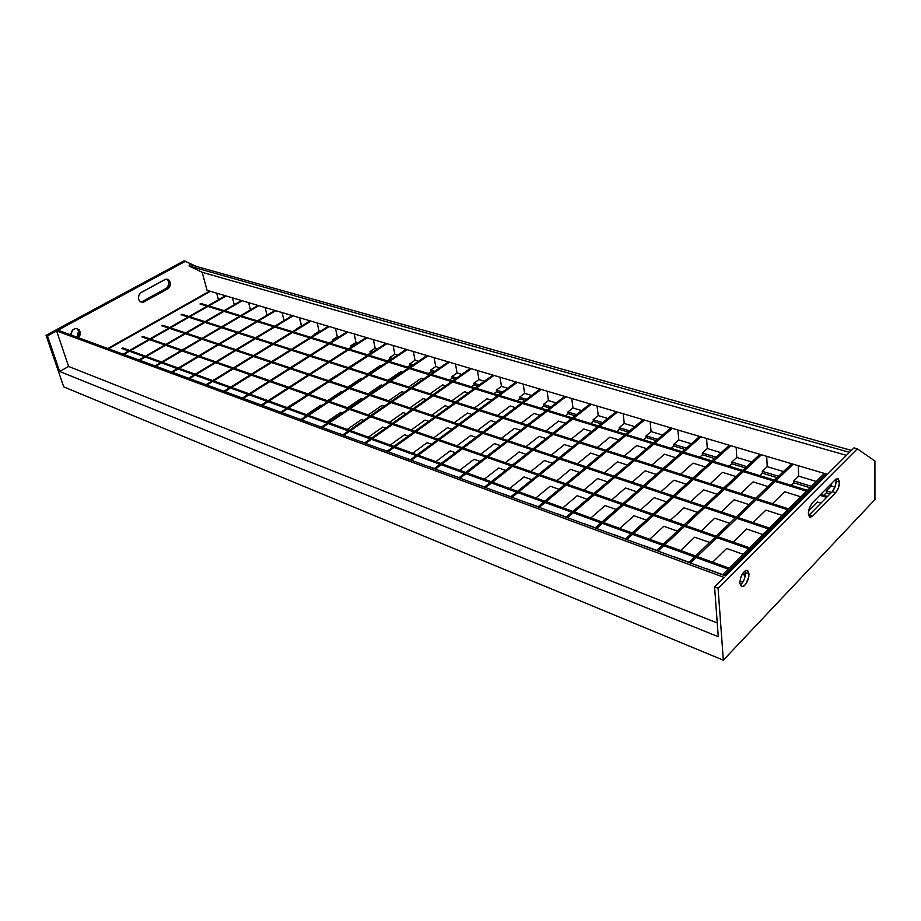 <?xml version="1.0" encoding="UTF-8"?>
<svg xmlns="http://www.w3.org/2000/svg" width="921" height="921" viewBox="0 0 921 921"><rect width="100%" height="100%" fill="white"/><g stroke="black" fill="none" stroke-linecap="round" stroke-linejoin="round"><path stroke-width="1.38" d="M261.357 405.033L366.236 337.523L261.357 405.033M367.157 337.8L262.266 405.378L367.157 337.8M375.169 348.23L373.373 339.642L375.169 348.23L377.46 348.921L375.169 348.23L370.058 351.569L375.169 348.23M370.38 353.088L370.058 351.569L372.349 352.271L370.058 351.569L370.875 353.238L367.686 354.85L370.38 353.088M280.341 412.032L280.997 412.09L280.341 412.032M287.099 407.6L301.789 398.471L287.099 407.6M307.959 393.946L322.097 385.174L307.959 393.946M328.337 380.615L341.944 372.176L328.337 380.615M348.242 367.583L361.343 359.478L348.242 367.583M242.419 398.068L347.033 331.836L242.419 398.068M347.942 332.101L243.305 398.39L347.942 332.101M356.013 342.451L354.171 333.955L356.013 342.451L357.762 342.98L356.013 342.451L350.913 345.72L356.013 342.451M351.235 347.182L350.913 345.72L352.662 346.261L350.913 345.72L351.235 347.182M223.999 391.287L328.325 326.287L223.999 391.287M329.211 326.541L224.862 391.609L329.211 326.541M337.339 336.81L335.463 328.394L337.339 336.81L338.583 337.19L337.339 336.81L332.251 340.022L337.339 336.81M332.481 341.046L332.251 340.022L333.494 340.402L332.251 340.022L332.481 341.046M206.062 384.679L310.089 320.876L206.062 384.679M310.953 321.13L206.914 384.99L310.953 321.13M319.127 331.307L317.215 322.983L319.127 331.307L319.898 331.537L314.049 334.473L319.127 331.307M314.199 335.083L314.049 334.473L314.821 334.703L314.049 334.473L314.199 335.083M188.609 378.255L292.314 315.604L188.609 378.255M293.154 315.845L189.427 378.554L293.154 315.845M301.374 325.942L299.417 317.71L301.674 326.034L296.309 329.05L301.374 325.942M171.605 371.992L274.965 310.458L171.605 371.992M275.782 310.699L172.4 372.291L275.782 310.699M284.025 320.612L282.068 312.564L284.025 320.612M155.039 365.902L258.041 305.438L155.039 365.902M258.847 305.668L155.822 366.19L258.847 305.668M267.032 315.178L265.133 307.533L267.032 315.178M138.898 359.95L241.532 300.534L138.898 359.95M242.304 300.764L139.658 360.238L242.304 300.764M250.454 309.893L248.601 302.629L250.454 309.893M123.149 354.159L225.403 295.756L123.149 354.159M226.163 295.975L123.898 354.435L226.163 295.975M234.268 304.736L232.46 297.84L234.268 304.736M107.803 348.506L209.654 291.082L107.803 348.506M210.402 291.301L108.517 348.771L210.402 291.301M218.45 299.728L216.688 293.166L218.45 299.728M752.71 548.87L751.214 548.352L752.71 548.87M749.59 547.788L717.793 536.713L749.59 547.788M716.227 536.16L685.535 525.477L716.227 536.16M684.027 524.947L654.405 514.632L684.027 524.947M652.943 514.125L624.323 504.155L652.943 514.125M622.918 503.66L595.242 494.024L622.918 503.66M593.884 493.552L567.117 484.227L593.884 493.552M565.805 483.767L539.913 474.741L565.805 483.767M538.635 474.303L513.561 465.566L538.635 474.303M512.329 465.14L488.038 456.678L512.329 465.14M486.841 456.263L463.298 448.055L486.841 456.263M462.135 447.652L439.305 439.697L462.135 447.652M438.189 439.305L416.039 431.592L438.189 439.305M414.945 431.212L393.451 423.729L414.945 431.212M392.392 423.361L371.52 416.085L392.392 423.361M370.495 415.728L350.222 408.671L370.495 415.728M349.22 408.325L329.522 401.452L349.22 408.325M328.544 401.119L309.387 394.441L328.544 401.119M308.443 394.119L289.816 387.626L308.443 394.119M288.895 387.304L270.774 380.995L288.895 387.304M269.876 380.684L252.239 374.536L269.876 380.684M251.364 374.237L234.187 368.25L251.364 374.237M233.335 367.951L216.608 362.126L233.335 367.951M215.779 361.838L199.477 356.162L215.779 361.838M198.671 355.874L182.784 350.348L198.671 355.874M182.001 350.072L166.505 344.673L182.001 350.072M165.745 344.408L150.641 339.147L165.745 344.408M149.893 338.882L142.859 336.43L149.893 338.882M751.755 549.825L750.258 549.307L751.755 549.825M748.635 548.743L716.826 537.645L748.635 548.743M715.26 537.093L684.568 526.386L715.26 537.093M683.06 525.856L653.426 515.507L683.06 525.856M651.964 515L623.333 505.007L651.964 515M621.928 504.524L594.264 494.865L621.928 504.524M592.894 494.381L566.139 485.045L592.894 494.381M564.815 484.584L538.923 475.547L564.815 484.584M537.645 475.098L512.571 466.348L537.645 475.098M511.339 465.922L487.048 457.438L511.339 465.922M485.851 457.023L462.307 448.803L485.851 457.023M461.145 448.4L438.315 440.434L461.145 448.4M437.187 440.042L415.049 432.306L437.187 440.042M413.955 431.926L392.461 424.431L413.955 431.926M391.402 424.063L370.53 416.776L391.402 424.063M369.505 416.419L349.232 409.338L369.505 416.419M348.23 408.993L328.532 402.109L348.23 408.993M327.565 401.775L308.408 395.086L327.565 401.775M307.464 394.764L288.837 388.259L307.464 394.764M287.916 387.937L269.795 381.616L287.916 387.937M268.897 381.306L251.26 375.146L268.897 381.306M250.397 374.835L233.22 368.849L250.397 374.835M232.368 368.55L215.641 362.713L232.368 368.55M214.812 362.425L198.522 356.738L214.812 362.425M197.716 356.45L181.828 350.913L197.716 356.45M181.046 350.636L165.55 345.225L181.046 350.636M164.79 344.961L149.686 339.688L164.79 344.961M148.937 339.435L141.903 336.971L148.937 339.435M743.074 554.269L726.657 548.467L743.074 554.269M709.665 542.469L694.699 537.185L709.665 542.469M677.43 531.095L663.834 526.294L677.43 531.095M646.312 520.1L633.993 515.76L646.312 520.1M616.253 509.497L605.143 505.571L616.253 509.497M587.195 499.24L577.225 495.717L587.195 499.24M559.105 489.316L550.205 486.173L559.105 489.316M531.924 479.726L524.026 476.94L531.924 479.726M505.606 470.435L498.652 467.983L505.606 470.435M480.117 461.433L474.062 459.291L480.117 461.433M455.411 452.706L450.196 450.876L455.411 452.706M431.465 444.256L427.045 442.69L431.465 444.256M408.233 436.047L404.561 434.758L408.233 436.047M385.68 428.092L382.722 427.045L385.68 428.092M363.795 420.367L361.504 419.562L363.795 420.367M342.531 412.861L340.885 412.274L342.531 412.861M321.878 405.562L320.819 405.194L321.878 405.562M772.546 529.08L771.061 528.573L772.546 529.08M769.449 528.044L737.79 517.464L769.449 528.044M736.236 516.934L705.67 506.723L736.236 516.934M704.162 506.216L674.644 496.35L704.162 506.216M673.182 495.866L644.642 486.334L673.182 495.866M643.249 485.862L615.642 476.641L643.249 485.862M614.284 476.18L587.575 467.258L614.284 476.18M586.263 466.82L560.405 458.174L586.263 466.82M559.139 457.749L534.088 449.379L559.139 457.749M532.856 448.964L508.588 440.848L532.856 448.964M507.39 440.457L483.847 432.594L507.39 440.457M482.696 432.202L459.867 424.569L482.696 432.202M458.739 424.19L436.577 416.787L458.739 424.19M435.495 416.43L413.978 409.235L435.495 416.43M412.919 408.878L392.024 401.901L412.919 408.878M390.988 401.556L370.679 394.764L390.988 401.556M369.678 394.43L349.945 387.833L369.678 394.43M348.967 387.511L329.764 381.087L348.967 387.511M328.82 380.776L310.147 374.536L328.82 380.776M309.226 374.225L291.048 368.147L309.226 374.225M290.15 367.847L272.443 361.93L290.15 367.847M271.58 361.642L254.334 355.886L271.58 361.642M253.482 355.598L236.697 349.98L253.482 355.598M235.857 349.704L219.497 344.235L235.857 349.704M218.68 343.97L202.724 338.629L218.68 343.97M201.941 338.364L186.376 333.172L201.941 338.364M185.605 332.907L170.42 327.841L185.605 332.907M169.671 327.588L162.603 325.217L169.671 327.588M771.625 530.001L770.129 529.506L771.625 530.001M768.517 528.965L736.846 518.362L768.517 528.965M735.292 517.844L704.726 507.598L735.292 517.844M703.218 507.103L673.688 497.213L703.218 507.103M672.238 496.73L643.698 487.163L672.238 496.73M642.294 486.691L614.687 477.446L642.294 486.691M613.328 476.997L586.619 468.052L613.328 476.997M585.307 467.615L559.45 458.957L585.307 467.615M558.172 458.531L533.121 450.139L558.172 458.531M531.889 449.724L507.621 441.596L531.889 449.724M506.423 441.194L482.88 433.319L506.423 441.194M481.729 432.928L458.9 425.283L481.729 432.928M457.772 424.903L435.61 417.489L457.772 424.903M434.528 417.121L413.011 409.914L434.528 417.121M411.952 409.557L391.057 402.569L411.952 409.557M390.02 402.224L369.724 395.42L390.02 402.224M368.722 395.086L348.978 388.478L368.722 395.086M348.011 388.144L328.809 381.72L348.011 388.144M327.864 381.398L309.191 375.146L327.864 381.398M308.27 374.835L290.092 368.757L308.27 374.835M289.194 368.458L271.499 362.529L289.194 368.458M270.624 362.241L253.39 356.462L270.624 362.241M252.538 356.174L235.741 350.556L252.538 356.174M234.913 350.279L218.553 344.799L234.913 350.279M217.747 344.523L201.791 339.181L217.747 344.523M200.997 338.916L185.443 333.713L200.997 338.916M184.672 333.448L169.487 328.371L184.672 333.448M168.739 328.118L161.67 325.746L168.739 328.118M762.922 534.537L746.563 528.999L762.922 534.537M729.651 523.266L714.742 518.212L729.651 523.266M697.542 512.387L683.992 507.793L697.542 512.387M666.528 501.876L654.244 497.72L666.528 501.876M636.549 491.722L625.474 487.969L636.549 491.722M607.572 481.902L597.614 478.529L607.572 481.902M579.528 472.404L570.64 469.388L579.528 472.404M552.381 463.205L544.495 460.535L552.381 463.205M526.087 454.295L519.145 451.946L526.087 454.295M500.621 445.66L494.565 443.611L500.621 445.66M475.915 437.291L470.712 435.529L475.915 437.291M451.958 429.174L447.548 427.678L451.958 429.174M428.714 421.3L425.053 420.057L428.714 421.3M406.149 413.656L403.191 412.654L406.149 413.656M384.23 406.23L381.939 405.447L384.23 406.23M362.932 399.012L361.274 398.448L362.932 399.012M342.232 392.001L341.173 391.644L342.232 392.001M791.795 509.877L790.322 509.405L791.795 509.877M788.71 508.887L757.2 498.779L788.71 508.887M755.646 498.284L725.218 488.51L755.646 498.284M723.722 488.038L694.296 478.598L723.722 488.038M692.857 478.137L664.409 469.008L692.857 478.137M663.005 468.559L635.478 459.729L663.005 468.559M634.132 459.291L607.48 450.749L634.132 459.291M606.168 450.323L580.357 442.045L606.168 450.323M579.09 441.643L554.074 433.618L579.09 441.643M552.842 433.215L528.596 425.444L552.842 433.215M527.399 425.065L503.879 417.512L527.399 425.065M502.728 417.144L479.899 409.822L502.728 417.144M478.77 409.454L456.609 402.35L478.77 409.454M455.527 402.005L433.998 395.097L455.527 402.005M432.939 394.752L412.021 388.04L432.939 394.752M410.996 387.718L390.665 381.19L410.996 387.718M389.652 380.868L369.885 374.525L389.652 380.868M368.907 374.214L349.681 368.043L368.907 374.214M348.725 367.744L330.006 361.734L348.725 367.744M329.085 361.435L310.861 355.598L329.085 361.435M309.963 355.31L292.21 349.612L309.963 355.31M291.335 349.335L274.044 343.786L291.335 349.335M273.192 343.51L256.337 338.099L273.192 343.51M255.508 337.834L239.08 332.562L255.508 337.834M238.263 332.308L222.249 327.162L238.263 332.308M221.454 326.909L205.832 321.901L221.454 326.909M205.049 321.648L189.807 316.755L205.049 321.648M189.047 316.513L181.944 314.234L189.047 316.513M790.897 510.775L789.412 510.303L790.897 510.775M787.812 509.785L756.291 499.654L787.812 509.785M754.736 499.159L724.297 489.373L754.736 499.159M722.801 488.89L693.375 479.427L722.801 488.89M691.924 478.966L663.477 469.825L691.924 478.966M662.072 469.376L634.546 460.523L662.072 469.376M633.199 460.086L606.548 451.52L633.199 460.086M605.235 451.106L579.424 442.805L605.235 451.106M578.146 442.391L553.141 434.355L578.146 442.391M551.909 433.964L527.652 426.17L551.909 433.964M526.467 425.778L502.947 418.226L526.467 425.778M501.784 417.846L478.955 410.513L501.784 417.846M477.826 410.156L455.676 403.03L477.826 410.156M454.583 402.673L433.054 395.765L454.583 402.673M431.995 395.42L411.077 388.697L431.995 395.42M410.052 388.363L389.721 381.835L410.052 388.363M388.72 381.513L368.941 375.158L388.72 381.513M367.974 374.835L348.737 368.665L367.974 374.835M347.793 368.354L329.073 362.333L347.793 368.354M328.152 362.045L309.928 356.185L328.152 362.045M309.03 355.897L291.278 350.187L309.03 355.897M290.403 349.911L273.111 344.35L290.403 349.911M272.259 344.074L255.416 338.663L272.259 344.074M254.587 338.398L238.159 333.114L254.587 338.398M237.342 332.861L221.328 327.703L237.342 332.861M220.533 327.45L204.911 322.431L220.533 327.45M204.14 322.177L188.886 317.285L204.14 322.177M188.137 317.043L181.034 314.752L188.137 317.043M782.171 515.392L765.892 510.107L782.171 515.392M749.049 504.627L734.21 499.792L749.049 504.627M717.068 494.22L703.563 489.822L717.068 494.22M686.168 484.17L673.93 480.186L686.168 484.17M656.282 474.442L645.241 470.85L656.282 474.442M627.374 465.036L617.45 461.812L627.374 465.036M599.398 455.941L590.522 453.051L599.398 455.941M572.298 447.122L564.423 444.555L572.298 447.122M546.038 438.58L539.107 436.324L546.038 438.58M520.595 430.303L514.54 428.334L520.595 430.303M495.901 422.267L490.697 420.575L495.901 422.267M471.955 414.473L467.534 413.034L471.955 414.473M448.7 406.909L445.027 405.712L448.7 406.909M426.124 399.564L423.153 398.597L426.124 399.564M404.181 392.427L401.89 391.678L404.181 392.427M382.848 385.485L381.19 384.955L382.848 385.485M362.114 378.738L361.055 378.404L362.114 378.738M827.507 496.488L820.726 494.404L827.507 496.488M810.468 491.238L808.995 490.789L810.468 491.238M807.406 490.294L776.046 480.635L807.406 490.294M774.503 480.163L744.203 470.827L774.503 480.163M742.706 470.366L713.407 461.34L742.706 470.366M711.968 460.903L683.612 452.165L711.968 460.903M682.219 451.739L654.773 443.289L682.219 451.739M653.426 442.863L626.844 434.677L653.426 442.863M625.543 434.275L599.79 426.342L625.543 434.275M598.512 425.951L573.553 418.261L598.512 425.951M572.321 417.881L548.099 410.421L572.321 417.881M546.913 410.052L523.404 402.822L546.913 410.052M522.253 402.465L499.435 395.431L522.253 402.465M498.319 395.086L476.157 388.259L498.319 395.086M475.063 387.925L453.535 381.294L475.063 387.925M452.476 380.972L431.546 374.525L452.476 380.972M430.521 374.202L410.167 367.94L430.521 374.202M409.166 367.629L389.364 361.527L409.166 367.629M388.397 361.228L369.125 355.299L388.397 361.228M368.181 354.999L349.427 349.232L368.181 354.999M348.495 348.944L330.236 343.314L348.495 348.944M329.338 343.038L311.54 337.558L329.338 343.038M310.665 337.293L293.327 331.951L310.665 337.293M292.475 331.687L275.563 326.483L292.475 331.687M274.734 326.218L258.248 321.141L274.734 326.218M257.431 320.888L241.36 315.938L257.431 320.888M240.565 315.696L224.874 310.861L240.565 315.696M224.102 310.619L208.791 305.91L224.102 310.619M208.031 305.68L200.893 303.481L208.031 305.68M826.632 497.375L819.851 495.279L826.632 497.375M809.594 492.113L808.12 491.664L809.594 492.113M806.531 491.169L775.16 481.487L806.531 491.169M773.617 481.015L743.305 471.656L773.617 481.015M741.819 471.195L712.509 462.158L741.819 471.195M711.07 461.709L682.714 452.959L711.07 461.709M681.321 452.522L653.864 444.06L681.321 452.522M652.517 443.634L625.935 435.437L652.517 443.634M624.634 435.034L598.869 427.079L624.634 435.034M597.602 426.688L572.632 418.986L597.602 426.688M571.4 418.606L547.189 411.134L571.4 418.606M545.992 410.766L522.495 403.513L545.992 410.766M521.332 403.156L498.514 396.111L521.332 403.156M497.398 395.765L475.236 388.927L497.398 395.765M474.142 388.593L452.614 381.95L474.142 388.593M451.555 381.616L430.625 375.158L451.555 381.616M429.6 374.847L409.246 368.561L429.6 374.847M408.245 368.25L388.455 362.149L408.245 368.25M387.476 361.838L368.216 355.897L387.476 361.838M367.26 355.61L348.506 349.819L367.26 355.61M347.585 349.531L329.327 343.89L347.585 349.531M328.417 343.614L310.63 338.122L328.417 343.614M309.755 337.857L292.418 332.504L309.755 337.857M291.566 332.239L274.665 327.024L291.566 332.239M273.825 326.771L257.35 321.682L273.825 326.771M256.533 321.429L240.462 316.467L256.533 321.429M239.667 316.225L223.976 311.379L239.667 316.225M223.204 311.148L207.893 306.417L223.204 311.148M207.133 306.186L200.007 303.988L207.133 306.186M820.991 503.108L817.272 501.957L820.991 503.108M800.844 496.822L784.646 491.756L800.844 496.822M767.884 486.518L753.113 481.902L767.884 486.518M736.04 476.571L722.594 472.369L736.04 476.571M705.256 466.947L693.064 463.136L705.256 466.947M675.473 457.645L664.455 454.203L675.473 457.645M646.646 448.631L636.745 445.545L646.646 448.631M618.739 439.916L609.886 437.153L618.739 439.916M591.696 431.465L583.833 429.002L591.696 431.465M565.482 423.269L558.552 421.104L565.482 423.269M540.051 415.325L534.019 413.437L540.051 415.325M515.392 407.623L510.188 405.988L515.392 407.623M491.446 400.14L487.025 398.758L491.446 400.14M468.202 392.876L464.529 391.724L468.202 392.876M445.603 385.818L442.644 384.886L445.603 385.818M423.648 378.957L421.358 378.232L423.648 378.957M402.304 372.28L400.647 371.762L402.304 372.28M381.547 365.798L380.488 365.464L381.547 365.798M745.538 574.128L742.879 573.161L745.538 574.128M732.241 569.293L730.744 568.752L732.241 569.293M729.11 568.153L697.174 556.56L729.11 568.153M695.608 555.985L664.801 544.795L695.608 555.985M663.281 544.242L633.556 533.455L663.281 544.242M632.105 532.914L603.393 522.495L632.105 532.914M601.989 521.977L574.255 511.903L601.989 521.977M572.897 511.408L546.084 501.68L572.897 511.408M544.772 501.197L518.834 491.779L544.772 501.197M517.556 491.319L492.47 482.201L517.556 491.319M491.227 481.752L466.935 472.922L491.227 481.752M465.738 472.485L442.195 463.942L465.738 472.485M441.032 463.516L418.215 455.227L441.032 463.516M417.098 454.824L394.971 446.789L417.098 454.824M393.877 446.386L372.406 438.592L393.877 446.386M371.347 438.212L350.51 430.637L371.347 438.212M349.485 430.268L329.258 422.912L349.485 430.268M328.256 422.555L308.593 415.417L328.256 422.555M307.626 415.06L288.526 408.118L307.626 415.06M287.582 407.784L269.013 401.038L287.582 407.784M268.092 400.704L250.028 394.142L268.092 400.704M249.142 393.82L231.562 387.43L249.142 393.82M230.687 387.119L213.58 380.903L230.687 387.119M212.739 380.592L196.081 374.536L212.739 380.592M195.252 374.237L179.031 368.342L195.252 374.237M178.225 368.055L162.407 362.31L178.225 368.055M161.636 362.034L146.22 356.427L161.636 362.034M145.46 356.151L130.425 350.694L145.46 356.151M129.688 350.429L122.689 347.885L129.688 350.429M745.377 575.429L742.176 574.255L745.377 575.429M731.251 570.283L729.754 569.731L731.251 570.283M728.12 569.143L696.172 557.516L728.12 569.143M694.607 556.94L663.799 545.727L694.607 556.94M662.28 545.174L632.554 534.364L662.28 545.174M631.092 533.823L602.392 523.381L631.092 533.823M600.976 522.863L573.242 512.778L600.976 522.863M571.883 512.272L545.071 502.521L571.883 512.272M543.747 502.037L517.821 492.597L543.747 502.037M516.543 492.136L491.446 483.007L516.543 492.136M490.214 482.558L465.911 473.705L490.214 482.558M464.714 473.279L441.171 464.702L464.714 473.279M440.019 464.288L417.201 455.976L440.019 464.288M416.073 455.573L393.946 447.514L416.073 455.573M392.864 447.122L371.393 439.305L392.864 447.122M370.334 438.926L349.496 431.339L370.334 438.926M348.472 430.97L328.244 423.602L348.472 430.97M327.243 423.234L307.591 416.085L327.243 423.234M306.624 415.728L287.525 408.786L306.624 415.728M286.581 408.44L268.011 401.683L286.581 408.44M267.09 401.349L249.027 394.775L267.09 401.349M248.14 394.441L230.561 388.052L248.14 394.441M229.697 387.729L212.59 381.513L229.697 387.729M211.749 381.202L195.091 375.135L211.749 381.202M194.262 374.835L178.041 368.93L194.262 374.835M177.235 368.642L161.428 362.886L177.235 368.642M160.645 362.609L145.242 356.991L160.645 362.609M144.482 356.715L129.458 351.246L144.482 356.715M128.71 350.982L121.722 348.437L128.71 350.982M742.879 582.072L739.931 580.99L742.879 582.072M722.617 574.612L706.119 568.545L722.617 574.612M689.069 562.27L674.045 556.745L689.069 562.27M656.708 550.367L643.065 545.336L656.708 550.367M625.497 538.877L613.156 534.33L625.497 538.877M595.357 527.779L584.236 523.692L595.357 527.779M566.254 517.072L556.261 513.388L566.254 517.072M538.106 506.711L529.195 503.43L538.106 506.711M510.89 496.695L502.993 493.794L510.89 496.695M484.561 487.002L477.608 484.446L484.561 487.002M459.061 477.619L453.005 475.397L459.061 477.619M434.367 468.536L429.151 466.613L434.367 468.536M410.432 459.729L406.011 458.094L410.432 459.729M387.223 451.186L383.562 449.839L387.223 451.186M364.704 442.897L361.746 441.804L364.704 442.897M342.854 434.85L340.574 434.01L342.854 434.85M321.636 427.045L319.99 426.435L321.636 427.045M301.029 419.458L299.97 419.078L301.029 419.458M484.377 487.151L590.05 403.928L484.377 487.151M591.27 404.284L485.62 487.6L591.27 404.284M598.236 415.613L597.084 406.011L598.236 415.613L607.756 418.491L598.236 415.613L593.147 419.677L598.236 415.613M593.343 421.381L593.147 419.677L602.679 422.589L593.147 419.677L593.343 421.381L601.206 423.787L593.343 421.381L590.66 423.533L593.343 421.381M509.658 488.441L524.026 476.94L509.658 488.441M530.738 471.552L544.495 460.535L530.738 471.552M551.253 455.112L564.423 444.555L551.253 455.112M571.216 439.11L583.833 429.002L571.216 439.11M510.718 496.845L616.195 411.675L510.718 496.845M617.461 412.055L511.995 497.317L617.461 412.055M624.254 423.476L623.206 413.759L624.254 423.476L634.753 426.642L624.254 423.476L619.188 427.632L624.254 423.476M619.373 429.347L619.188 427.632L629.688 430.844L619.188 427.632L619.373 429.347L628.214 432.064L619.373 429.347L616.69 431.558L619.373 429.347M535.861 497.962L550.205 486.173L535.861 497.962M556.906 480.67L570.64 469.388L556.906 480.67M577.386 463.85L590.522 453.051L577.386 463.85M597.303 447.479L609.886 437.153L597.303 447.479M537.933 506.861L643.157 419.677L537.933 506.861M644.47 420.068L539.245 507.344L644.47 420.068M651.089 431.581L650.134 421.749L651.089 431.581L662.602 435.057L651.089 431.581L646.035 435.829L651.089 431.581M646.208 437.567L646.035 435.829L657.559 439.352L646.035 435.829L646.208 437.567L656.097 440.595L646.208 437.567L643.537 439.824L646.208 437.567M562.915 507.782L577.225 495.717L562.915 507.782M583.926 490.076L597.614 478.529L583.926 490.076M604.349 472.864L617.45 461.812L604.349 472.864M624.208 456.114L636.745 445.545L624.208 456.114M566.07 517.222L670.972 427.931L566.07 517.222M672.318 428.334L567.44 517.729L672.318 428.334M678.754 439.939L677.902 429.992L678.754 439.939L691.349 443.738L678.754 439.939L673.723 444.29L678.754 439.939M673.873 446.04L673.723 444.29L686.329 448.136L673.723 444.29L673.873 446.04L684.879 449.413L673.873 446.04L671.213 448.343L673.873 446.04M590.868 517.936L605.143 505.571L590.868 517.936M611.82 499.792L625.474 487.969L611.82 499.792M632.174 482.167L645.241 470.85L632.174 482.167M651.976 465.024L664.455 454.203L651.976 465.024M595.185 527.94L699.684 436.45L595.185 527.94M701.077 436.865L596.589 528.458L701.077 436.865M707.305 448.562L706.568 438.488L707.305 448.562L721.051 452.706L707.305 448.562L702.297 453.005L707.305 448.562M702.435 454.79L702.297 453.005L716.054 457.207L702.297 453.005L702.435 454.79L714.604 458.52L702.435 454.79L699.787 457.15L702.435 454.79M619.764 528.435L633.993 515.76L619.764 528.435M640.648 509.831L654.244 497.72L640.648 509.831M660.921 491.768L673.93 480.186L660.921 491.768M680.631 474.211L693.064 463.136L680.631 474.211M625.324 539.038L729.328 445.246L625.324 539.038M730.767 445.672L626.787 539.568L730.767 445.672M736.777 457.461L736.155 447.261L736.777 457.461L751.732 461.974L736.777 457.461L731.792 462.02L736.777 457.461M731.907 463.816L731.792 462.02L746.77 466.59L731.792 462.02L731.907 463.816L745.331 467.926L731.907 463.816L729.282 466.233L731.907 463.816M649.662 539.292L663.834 526.294L649.662 539.292M670.453 520.215L683.992 507.793L670.453 520.215M690.635 501.692L703.563 489.822L690.635 501.692M710.229 483.709L722.594 472.369L710.229 483.709M656.535 550.528L759.952 454.329L656.535 550.528M761.437 454.767L658.055 551.08L761.437 454.767M767.205 466.648L766.721 456.332L767.205 466.648L783.46 471.564L767.205 466.648L762.266 471.322L767.205 466.648M762.358 473.141L762.266 471.322L778.533 476.284L762.266 471.322L762.358 473.141L777.105 477.665L762.358 473.141L759.744 475.616L762.358 473.141M680.596 550.539L694.699 537.185L680.596 550.539M701.284 530.957L714.742 518.212L701.284 530.957M721.35 511.961L734.21 499.792L721.35 511.961M740.829 493.529L753.113 481.902L740.829 493.529M688.885 562.432L791.611 463.724L688.885 562.432M793.154 464.172L690.462 563.019L793.154 464.172M798.657 476.145L798.3 465.704L798.657 476.145L816.282 481.476L798.657 476.145L793.764 480.935L798.657 476.145M793.833 482.788L793.764 480.935L811.401 486.323L793.764 480.935L793.833 482.788L809.985 487.727L793.833 482.788L791.243 485.321L793.833 482.788M712.635 562.178L726.657 548.467L712.635 562.178M733.197 542.078L746.563 528.999L733.197 542.078M753.125 522.587L765.892 510.107L753.125 522.587M772.466 503.672L784.646 491.756L772.466 503.672M722.444 574.796L824.364 473.429L722.444 574.796M825.953 473.901L724.079 575.395L825.953 473.901M831.179 485.977L831.145 483.893L831.179 485.977L834.956 487.117L831.179 485.977L826.321 490.881L831.179 485.977M826.367 492.747L826.321 490.881L831.479 492.447L826.321 490.881L826.367 492.747L830.074 493.886L826.367 492.747L823.8 495.348L826.367 492.747M808.592 510.729L817.272 501.957L808.592 510.729M836.107 481.119L835.842 479.185L836.107 481.119L839.503 482.132L836.107 481.119L835.036 486.898L832.262 491.653L835.658 492.689L838.421 487.923L839.503 482.132L838.271 478.667L835.416 479.576L837.788 478.483L839.503 482.132C839.33 486.334 838.052 489.845 835.658 492.689L812.656 516.128L835.658 492.689L832.262 491.653C834.656 488.821 835.934 485.309 836.107 481.119M740.173 584.962C743.569 582.141 745.365 578.031 745.55 572.609L749.038 573.875C748.347 581.347 745.906 585.618 741.739 586.677L739.851 583.2L741.497 586.596L743.961 586.032L745.745 584.213L748.842 576.811L748.531 571.642L747.415 570.444L745.837 570.479L743.155 572.781L740.898 577.03L739.851 583.2C740.53 575.706 742.959 571.423 747.127 570.352L749.038 573.875L745.55 572.609L745.216 570.79L745.55 574.013L744.502 578.722L742.28 582.935L740.173 584.962M170.12 282.114C170.684 285.084 169.786 287.387 167.415 289.01L165.953 288.561C168.313 286.938 169.211 284.647 168.647 281.676L170.12 282.114L170.316 284.071L168.186 288.492L143.296 302.18L140.05 301.628L138.553 299.383L138.772 295.365L140.522 292.913L165.538 279.293L168.693 279.88L170.12 282.114L168.647 281.676L168.704 284.647L166.713 288.043L142.663 301.351L140.406 301.858L144.125 301.823L141.281 302.226C137.425 299.498 137.425 296.205 141.304 292.371L164.721 279.627L167.38 279.236L170.12 282.114M76.731 328.486L74.889 328.636L72.402 330.317L70.859 334.91C71.274 330.432 73.415 328.325 77.26 328.601L80.023 331.41L78.596 330.892L76.742 328.486L79.079 329.753L80.254 332.4L79.851 335.52L78.435 337.696L80.023 331.41L78.596 330.892L78.722 333.966L77.007 337.167L78.596 330.892L76.961 328.624M725.575 575.947L58.011 330.179L185.558 261.23L58.011 330.179L725.575 575.947L853.94 447.871L725.575 575.947M63.745 386.878L723.342 660.184L874.95 499.562L723.342 660.184L718.081 588.266L857.336 448.815L853.94 447.871L857.336 448.815L874.915 461.018L874.95 499.562L874.915 461.018L857.336 448.815L718.081 588.266L714.558 586.942L724.113 577.398L714.558 586.942L718.081 588.266L723.342 660.184L63.745 386.878L46.05 335.336L47.478 335.877L59.681 371.485L68.626 366.466L56.607 330.938L47.478 335.877L56.607 330.938L724.113 577.398L56.607 330.938L68.626 366.466L717.252 622.941L68.626 366.466L59.681 371.485L47.478 335.877L46.05 335.336L63.745 386.878M326.61 421.956L340.885 412.274L326.61 421.956M347.562 407.75L361.274 398.448L347.562 407.75M368.02 393.877L381.19 384.955L368.02 393.877M387.994 380.338L400.647 371.762L387.994 380.338M407.508 367.122L410.202 365.292L411.86 365.798L410.202 365.292L409.903 363.737L415.014 360.272L413.322 351.5L415.014 360.272L418.468 361.308L415.014 360.272L409.903 363.737L413.345 364.785L409.903 363.737L410.202 365.292L407.508 367.122M368.4 437.13L382.722 427.045L368.4 437.13M389.433 422.325L403.191 412.654L389.433 422.325M409.949 407.888L423.153 398.597L409.949 407.888M429.969 393.808L442.644 384.886L429.969 393.808M449.506 380.051L452.211 378.151L455.181 379.061L452.211 378.151L451.935 376.562L457.058 372.97L455.469 364.002L457.058 372.97L461.789 374.398L457.058 372.97L451.935 376.562L456.666 378.013L451.935 376.562L452.211 378.151L449.506 380.051M435.829 461.628L450.196 450.876L435.829 461.628M456.92 445.833L470.712 435.529L456.92 445.833M477.481 430.464L490.697 420.575L477.481 430.464M497.513 415.475L510.188 405.988L497.513 415.475M517.049 400.854L519.743 398.839L524.947 400.428L519.743 398.839L519.502 397.193L524.613 393.371L531.555 395.466L524.613 393.371L523.232 384.103L524.613 393.371L519.502 397.193L526.432 399.311L519.502 397.193L519.743 398.839L517.049 400.854M390.216 445.062L404.561 434.758L390.216 445.062M411.284 429.934L425.053 420.057L411.284 429.934M431.822 415.198L445.027 405.712L431.822 415.198M451.854 400.819L464.529 391.724L451.854 400.819M471.391 386.797L474.096 384.851L477.769 385.98L474.096 384.851L473.82 383.251L478.943 379.579L484.377 381.225L478.943 379.579L477.423 370.518L478.943 379.579L473.82 383.251L479.254 384.909L473.82 383.251L474.096 384.851L471.391 386.797M412.677 453.213L427.045 442.69L412.677 453.213M433.768 437.774L447.548 427.678L433.768 437.774M454.318 422.716L467.534 413.034L454.318 422.716M474.35 408.038L487.025 398.758L474.35 408.038M493.898 393.728L496.603 391.747L501.012 393.106L496.603 391.747L496.338 390.124L501.461 386.383L507.621 388.248L501.461 386.383L500.011 377.207L501.461 386.383L496.338 390.124L502.498 392.012L496.338 390.124L496.603 391.747L493.898 393.728M459.683 470.286L474.062 459.291L459.683 470.286M480.785 454.145L494.565 443.611L480.785 454.145M501.335 438.431L514.54 428.334L501.335 438.431M521.355 423.119L534.019 413.437L521.355 423.119M540.869 408.199L543.563 406.138L549.607 407.98L543.563 406.138L543.332 404.469L548.444 400.566L556.192 402.914L548.444 400.566L547.132 391.195L548.444 400.566L543.332 404.469L551.092 406.84L543.332 404.469L543.563 406.138L540.869 408.199M484.285 479.231L498.652 467.983L484.285 479.231M505.376 462.722L519.145 451.946L505.376 462.722M525.914 446.65L539.107 436.324L525.914 446.65M545.911 430.993L558.552 421.104L545.911 430.993M565.402 415.751L568.084 413.644L575.015 415.762L568.084 413.644L567.866 411.963L572.966 407.98L571.745 398.494L572.966 407.98L581.588 410.582L572.966 407.98L567.866 411.963L576.488 414.6L567.866 411.963L568.084 413.644L565.402 415.751M347.205 429.439L361.504 419.562L347.205 429.439M368.204 414.934L381.939 405.447L368.204 414.934M388.697 400.785L401.89 391.678L388.697 400.785M408.694 386.981L421.358 378.232L408.694 386.981M428.219 373.5L430.924 371.635L433.215 372.337L430.924 371.635L430.625 370.058L435.748 366.535L434.113 357.659L435.748 366.535L439.824 367.767L435.748 366.535L430.625 370.058L434.7 371.313L430.625 370.058L430.924 371.635L428.219 373.5M306.578 414.68L320.819 405.194L306.578 414.68M327.496 400.75L341.173 391.644L327.496 400.75M347.908 387.154L361.055 378.404L347.908 387.154M367.847 373.88L380.488 365.464L367.847 373.88M387.327 360.905L390.032 359.109L391.091 359.432L390.032 359.109L389.721 357.567L394.833 354.171L393.083 345.49L394.833 354.171L397.688 355.034L394.833 354.171L389.721 357.567L392.576 358.442L389.721 357.567L390.032 359.109L387.327 360.905M386.889 343.66L281.768 412.55L386.889 343.66L407.151 349.669L301.823 419.93L407.151 349.669L427.966 355.84L322.454 427.528L427.966 355.84L449.367 362.183L343.706 435.357L449.367 362.183L470.297 368.4L448.331 361.884L342.67 434.977L448.331 361.884L426.964 355.541L321.464 427.171L426.964 355.541L406.173 349.381L300.845 419.585L406.173 349.381L386.889 343.66M280.824 412.205L385.945 343.372L280.824 412.205M207.075 290.311L385.945 343.372L207.075 290.311L202.183 272.305L189.07 266.008L189.657 264.523L851.407 450.404L189.657 264.523L189.07 266.008L849.461 452.338L189.07 266.008L202.183 272.305L846.445 455.342L202.183 272.305L207.075 290.311M565.862 396.744L460.086 478.195L565.862 396.744L827.415 474.338L565.862 396.744M458.888 477.757L564.677 396.398L458.888 477.757M541.203 389.433L564.677 396.398L541.203 389.433L435.345 469.088L541.203 389.433L540.04 389.088L541.203 389.433M434.182 468.662L540.04 389.088L434.182 468.662M517.245 382.33L540.04 389.088L517.245 382.33L411.376 460.27L517.245 382.33L516.117 381.996L517.245 382.33M410.248 459.855L516.117 381.996L410.248 459.855M493.978 375.423L516.117 381.996L493.978 375.423L388.132 451.716L493.978 375.423L492.885 375.1L493.978 375.423M387.039 451.313L492.885 375.1L387.039 451.313M471.356 368.711L492.885 375.1L470.297 368.4L471.356 368.711L365.579 443.415L471.356 368.711M196.231 266.376L184.085 260.816L46.05 335.336L184.085 260.816L196.231 266.376M718.276 636.71L714.558 586.942L718.276 636.71L59.681 371.485L718.276 636.71M808.603 515.61L832.262 491.653L809.248 515.035L812.656 516.128L810.089 517.326C807.314 514.137 808.039 509.336 812.287 502.912L809.409 507.828L808.327 513.745L809.686 517.176L812.656 516.128L809.248 515.035L808.603 515.61M166.77 279.144L168.647 281.676L166.77 279.144M165.953 288.561L167.415 289.01L144.125 301.823L142.663 301.351L165.953 288.561M835.416 479.576L812.287 502.912L835.416 479.576M364.532 443.024L470.297 368.4L364.532 443.024"/></g></svg>
